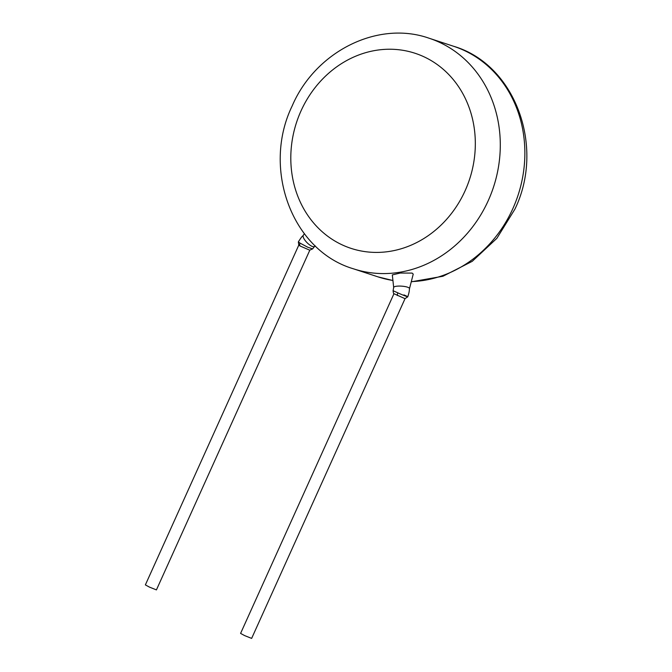 <?xml version="1.0" encoding="UTF-8"?>
<svg xmlns="http://www.w3.org/2000/svg" width="672" height="672" viewBox="0 0 672 672"><rect width="100%" height="100%" fill="white"/><g stroke="black" fill="none" stroke-linecap="round" stroke-linejoin="round"><path stroke-width="1.01" d="M299.998 243.096L307.692 247.195L312.614 248.9L309.674 250.16L300.199 246.053L298.805 245.221L298.343 241.878L299.998 243.096A2.797 2.092 116.8 0 0 300.199 246.053M393.683 287.532A7.93 1.865 4.1 0 1 393.683 287.448L393.086 290.716L397.916 292.883C405.98 296.562 411.944 298.376 403.914 294.899M393.095 290.724C393.33 292.984 393.658 294 394.061 293.765L405.006 298.67M309.817 250.177L156.425 589.898L149.453 587.11L145.37 584.9L298.763 245.179M312.614 248.9L314.563 246.456A7.93 2.654 -134.8 0 1 314.437 246.565A7.93 2.654 -134.8 0 1 311.338 245.994A7.93 2.654 -134.8 0 1 303.509 237.804A7.93 2.654 -134.8 0 1 303.274 235.334A7.93 2.654 -134.8 0 1 303.383 235.208C301.829 237.14 302.77 235.007 298.343 241.878M393.683 287.448A7.93 1.865 4.1 0 1 398.311 286.096A7.93 1.865 4.1 0 1 408.719 287.683A7.93 1.865 4.1 0 1 409.508 288.582A7.93 1.865 4.1 0 1 409.492 288.666M393.968 293.689L240.584 633.41L244.667 635.611L251.639 638.4L405.031 298.67M409.5 288.624L413.23 274.1L412.121 273.092L400.294 273.042L392.322 274.898L393.674 287.49M397.916 292.883A2.797 0.949 116.1 0 0 397.362 295.529M411.306 281.602A121.338 107.629 -71.8 0 0 512.795 208.757A121.338 107.629 -71.8 0 0 453.667 46.292C515.374 64.52 545.236 146.765 514.895 209.177L496.868 238.325L472.248 261.324L442.932 276.259L411.247 281.828M465.116 190.739A102.673 91.073 -71.8 0 0 425.25 57.397A102.673 91.073 -71.8 0 0 301.014 110.905A102.673 91.073 -71.8 0 0 340.88 244.255A102.673 91.073 -71.8 0 0 465.116 190.739M453.667 46.292L429.097 38.228A121.338 107.629 108.2 0 1 488.225 200.693A121.338 107.629 108.2 0 1 353.413 268.8L377.983 276.864A121.338 107.629 -71.8 0 0 392.918 280.468M409.508 288.582C409.172 290.9 409.525 291.354 407.786 296.797L404.972 298.67M303.274 235.334L304.357 233.764M429.097 38.228C377.597 20.076 315.378 51.626 292.186 105.916C261.845 168.328 291.707 250.572 353.413 268.8M392.918 280.518L377.983 276.864M314.437 246.565L315.336 245.952"/></g></svg>
